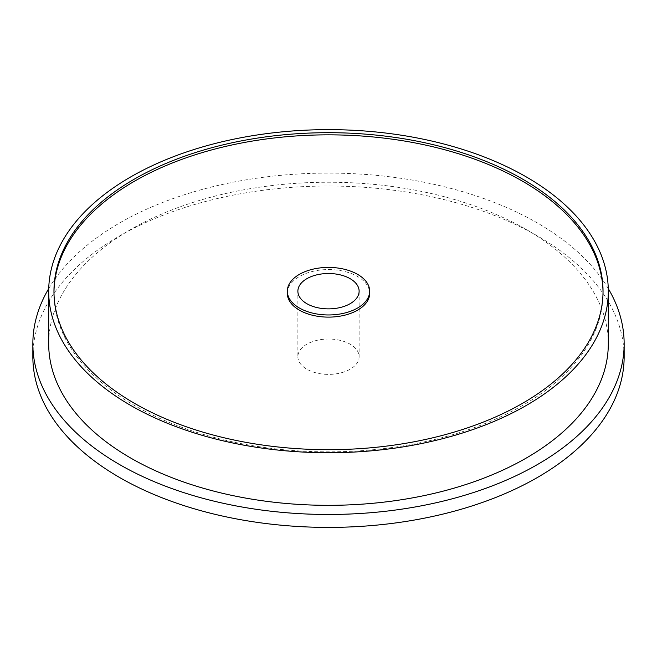 <?xml version="1.0" encoding="UTF-8"?>
<svg xmlns="http://www.w3.org/2000/svg" width="657" height="657" viewBox="0 0 657 657"><rect width="100%" height="100%" fill="white"/><g stroke="black" fill="none" stroke-linecap="round" stroke-linejoin="round"><path stroke-width="0.49" stroke-dasharray="3.29 2.46" d="M32.85 356.71A295.65 170.689 180 0 1 119.443 236.011A295.65 170.689 0 0 1 436.445 197.806A295.65 170.689 0 0 1 623.936 350.247M297.876 356.71A30.624 17.682 180 0 0 316.781 373.045A30.624 17.682 180 0 0 350.148 369.209A30.624 17.682 0 0 0 359.124 356.71A30.624 17.682 0 0 0 340.219 340.375A30.624 17.682 0 0 0 306.852 344.211A30.624 17.682 180 0 0 297.876 356.71L297.876 291.191M48.725 288.604A295.65 170.689 180 0 1 119.443 223.084A295.65 170.689 0 0 1 608.275 288.604M608.308 343.775A279.808 161.548 0 0 0 435.583 194.529A279.808 161.548 0 0 0 130.644 229.548A279.808 161.548 180 0 0 48.692 343.775M53.973 292.266A274.536 158.501 0 0 0 53.964 293.342A274.536 158.501 0 0 0 134.373 405.418A274.536 158.501 0 0 0 433.563 439.779A274.536 158.501 0 0 0 603.036 293.342A274.536 158.501 0 0 0 603.027 292.266M287.323 293.342A41.177 23.775 180 0 1 312.74 271.382A41.177 23.775 180 0 1 357.622 276.531A41.177 23.775 180 0 1 369.636 292.266M603.036 293.342L603.036 291.191M53.964 293.342L53.964 291.191M359.124 291.191L359.124 356.71"/><path stroke-width="0.99" d="M32.85 343.775A295.65 170.689 180 0 0 215.356 501.48A295.65 170.689 180 0 0 537.557 464.474A295.65 170.689 0 0 0 624.15 343.775L624.15 356.71A295.65 170.689 0 0 1 537.557 477.409A295.65 170.689 180 0 1 215.356 514.406A295.65 170.689 180 0 1 32.85 356.71L32.85 343.775A295.65 170.689 180 0 1 48.725 288.604M624.15 356.71A295.65 170.689 0 0 0 623.936 350.247M624.15 343.775A295.65 170.689 0 0 0 608.275 288.604M48.692 291.191L48.692 343.775A279.808 161.548 180 0 0 221.417 493.029A279.808 161.548 180 0 0 526.356 458.011A279.808 161.548 0 0 0 608.308 343.775L608.308 291.191A279.808 161.548 0 0 0 435.583 141.937A279.808 161.548 0 0 0 130.644 176.955A279.808 161.548 180 0 0 48.692 291.191A279.808 161.548 180 0 0 221.417 440.436A279.808 161.548 180 0 0 526.356 405.418A279.808 161.548 0 0 0 608.308 291.191M522.627 179.115A274.536 158.501 0 0 0 223.437 144.754A274.536 158.501 0 0 0 53.964 291.191A274.536 158.501 0 0 0 134.373 403.267A274.536 158.501 0 0 0 433.563 437.619A274.536 158.501 0 0 0 603.036 291.191A274.536 158.501 0 0 0 522.627 179.115M603.027 292.266A274.536 158.501 0 0 0 522.627 181.266A274.536 158.501 0 0 0 224.308 146.708A274.536 158.501 0 0 0 53.973 292.266M369.636 292.266A41.177 23.775 180 0 1 369.677 293.342A41.177 23.775 180 0 1 344.26 315.311A41.177 23.775 180 0 1 299.378 310.153A41.177 23.775 180 0 1 287.323 293.342L287.323 291.191A41.177 23.775 0 0 0 299.378 308.002A41.177 23.775 0 0 0 344.26 313.151A41.177 23.775 0 0 0 369.677 291.191A41.177 23.775 0 0 0 357.622 274.38A41.177 23.775 0 0 0 312.74 269.222A41.177 23.775 0 0 0 287.323 291.191M350.148 303.69A30.624 17.682 0 0 0 359.124 291.191A30.624 17.682 0 0 0 340.219 274.856A30.624 17.682 0 0 0 306.852 278.691A30.624 17.682 180 0 0 297.876 291.191A30.624 17.682 180 0 0 316.781 307.525A30.624 17.682 180 0 0 350.148 303.69M369.677 291.191L369.677 293.342"/></g></svg>
